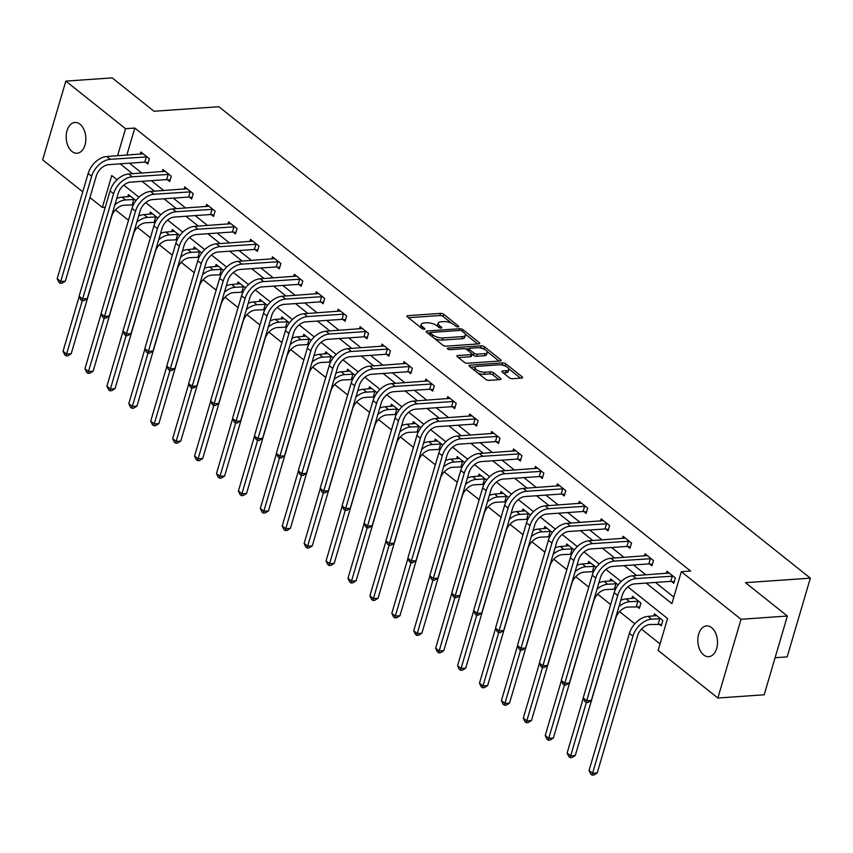 <?xml version="1.0" encoding="UTF-8"?>
<svg xmlns="http://www.w3.org/2000/svg" width="853" height="853" viewBox="0 0 853 853"><rect width="100%" height="100%" fill="white"/><g stroke="black" fill="none" stroke-linecap="round" stroke-linejoin="round"><path stroke-width="1.28" d="M458.093 326.891A1.653 0.64 16.4 0 0 458.711 326.592A1.653 0.64 16.4 0 0 458.402 326.038L443.752 314.352A2.367 0.917 16.4 0 0 440.553 313.382L407.809 315.674A2.367 0.917 16.4 0 0 406.924 316.1A2.367 0.917 16.4 0 0 407.371 316.9L422.022 328.576A1.653 0.64 16.4 0 0 424.261 329.258A1.653 0.64 16.4 0 0 424.879 328.959A1.653 0.64 16.4 0 0 424.57 328.394L422.672 326.891A7.56 2.943 16.4 0 1 421.233 324.343A7.56 2.943 16.4 0 1 424.08 322.967L426.809 322.775A7.56 2.943 16.4 0 1 437.045 325.878L438.932 327.392A1.653 0.64 16.4 0 0 441.172 328.074A1.653 0.64 16.4 0 0 441.801 327.776A1.653 0.64 16.4 0 0 441.481 327.211L439.583 325.707A7.56 2.943 16.4 0 1 438.154 323.159A7.56 2.943 16.4 0 1 441.001 321.784L443.72 321.592A7.56 2.943 16.4 0 1 453.956 324.705L455.854 326.209A1.653 0.64 16.4 0 0 458.093 326.891M703.65 654.912A15.418 9.809 86 0 1 697.935 637.937A15.418 9.809 86 0 1 706.593 625.921A15.418 9.809 86 0 1 711.669 627.669A15.418 9.809 86 0 1 717.394 644.655A15.418 9.809 86 0 1 708.736 656.671A15.418 9.809 86 0 1 703.65 654.912M72.004 151.471A15.418 9.809 86 0 1 66.289 134.497A15.418 9.809 86 0 1 74.936 122.48A15.418 9.809 86 0 1 80.022 124.229A15.418 9.809 86 0 1 85.737 141.214A15.418 9.809 86 0 1 77.09 153.231A15.418 9.809 86 0 1 72.004 151.471M509.326 377.74A2.367 0.917 16.4 0 0 512.525 378.711L521.705 378.071A2.367 0.917 16.4 0 0 522.59 377.634A2.367 0.917 16.4 0 0 522.143 376.845L505.872 363.868A2.367 0.917 16.4 0 0 502.673 362.898L469.939 365.191A2.367 0.917 16.4 0 0 469.043 365.617A2.367 0.917 16.4 0 0 469.491 366.417L485.762 379.382A2.367 0.917 16.4 0 0 488.961 380.353L500.061 379.574A2.367 0.917 16.4 0 0 500.946 379.148A2.367 0.917 16.4 0 0 500.498 378.348L493.535 372.804A2.367 0.917 16.4 0 0 490.336 371.833L484.835 372.217A6.323 2.463 16.4 0 1 478.128 370.746A6.323 2.463 16.4 0 1 475.078 367.494A6.323 2.463 16.4 0 1 477.456 366.332L499.016 364.828A6.323 2.463 16.4 0 1 505.722 366.3A6.323 2.463 16.4 0 1 508.772 369.552A6.323 2.463 16.4 0 1 506.394 370.714L502.801 370.959A2.367 0.917 16.4 0 0 501.905 371.396A2.367 0.917 16.4 0 0 502.353 372.185L509.326 377.74M82.752 191.829L42.65 159.874L65.83 81.12L112.159 77.879L154.02 111.253L218.88 106.721L810.35 578.142L745.49 582.674L787.362 616.037L741.033 619.278L717.853 698.021L658.143 650.434L667.536 618.51L627.883 586.896M65.83 81.12L125.54 128.707L117.575 155.768M646.158 583.079L671.919 603.615L681.323 571.691L690.589 571.041L134.806 128.067L125.54 128.707M681.323 571.691L741.033 619.278M478.821 343.887A2.367 0.917 16.4 0 0 479.706 343.45A2.367 0.917 16.4 0 0 479.258 342.661L462.987 329.684A2.367 0.917 16.4 0 0 459.788 328.714L427.044 331.007A2.367 0.917 16.4 0 0 426.159 331.433A2.367 0.917 16.4 0 0 426.607 332.233L442.878 345.198A2.367 0.917 16.4 0 0 446.076 346.169L478.821 343.887M484.429 346.776L500.7 359.753A2.367 0.917 16.4 0 1 501.148 360.542A2.367 0.917 16.4 0 1 500.263 360.979L467.519 363.261A2.367 0.917 16.4 0 1 464.32 362.29L457.357 356.746A2.367 0.917 16.4 0 1 456.909 355.946A2.367 0.917 16.4 0 1 457.794 355.52L471.08 354.592A2.367 0.917 16.4 0 0 471.965 354.155A2.367 0.917 16.4 0 0 471.517 353.366L466.9 349.677A2.367 0.917 16.4 0 0 463.701 348.706L449.872 349.677A1.653 0.64 16.4 0 1 448.124 349.293A1.653 0.64 16.4 0 1 447.324 348.44A1.653 0.64 16.4 0 1 447.942 348.131L481.231 345.806A2.367 0.917 16.4 0 1 484.429 346.776L484.184 349.218M775.089 657.727L787.17 656.885L810.35 578.142M134.806 128.067L126.841 155.118M129.432 163.2L141.822 173.074M151.344 180.665L163.744 190.539M173.266 198.131L185.655 208.015M195.177 215.596L207.578 225.48M217.099 233.072L229.489 242.945M239.011 250.537L251.411 260.41M260.933 268.002L273.323 277.886M282.844 285.478L295.234 295.351M304.766 302.943L317.156 312.816M326.678 320.408L339.067 330.292M348.6 337.873L360.99 347.757M370.511 355.349L382.901 365.223M392.433 372.814L404.823 382.688M414.345 390.279L426.735 400.164M436.267 407.755L448.657 417.629M458.178 425.22L470.568 435.094M480.1 442.686L492.49 452.57M502.012 460.151L514.402 470.035M523.934 477.627L536.324 487.5M545.845 495.092L558.235 504.965M567.767 512.557L580.157 522.441M589.679 530.033L602.069 539.906M611.601 547.498L623.991 557.372M633.512 564.963L645.902 574.847M655.424 582.428L673.838 597.111M145.522 162.23L147.804 164.043L149.371 158.722L140.937 152.005L140.297 154.18M167.433 179.695L169.715 181.508L171.282 176.187L162.848 169.47L162.209 171.645M189.355 197.16L191.637 198.984L193.204 193.663L184.77 186.946L184.131 189.121M211.267 214.625L213.549 216.449L215.116 211.128L206.682 204.411L206.042 206.586M233.189 232.101L235.471 233.914L237.038 228.593L228.604 221.876L227.964 224.051M255.1 249.566L257.382 251.379L258.949 246.059L250.515 239.341L249.876 241.516M277.022 267.032L279.304 268.855L280.872 263.534L272.438 256.817L271.798 258.992M298.934 284.507L301.216 286.32L302.783 281L294.349 274.282L293.709 276.457M320.856 301.973L323.138 303.785L324.694 298.465L316.271 291.747L315.631 293.922M342.767 319.438L345.049 321.261L346.617 315.941L338.183 309.223L337.543 311.398M364.689 336.903L366.971 338.726L368.528 333.406L360.105 326.688L359.465 328.863M386.601 354.379L388.883 356.191L390.45 350.871L382.016 344.154L381.376 346.329M408.523 371.844L410.805 373.657L412.362 368.336L403.938 361.619L403.298 363.794M430.434 389.309L432.716 391.132L434.284 385.812L425.85 379.095L425.21 381.27M452.357 406.785L454.638 408.598L456.195 403.277L447.772 396.56L447.132 398.735M474.268 424.25L476.55 426.063L478.117 420.742L469.683 414.025L469.043 416.2M496.19 441.715L498.472 443.539L500.029 438.218L491.605 431.501L490.965 433.676M518.102 459.181L520.383 461.004L521.951 455.683L513.517 448.966L512.877 451.141M540.024 476.656L542.305 478.469L543.862 473.148L535.439 466.431L534.799 468.606M561.935 494.122L564.217 495.945L565.784 490.614L557.35 483.896L556.71 486.071M583.857 511.587L586.128 513.41L587.696 508.089L579.272 501.372L578.633 503.547M605.769 529.063L608.05 530.875L609.618 525.555L601.184 518.837L600.544 521.012M627.691 546.528L629.962 548.34L631.529 543.02L623.106 536.302L622.466 538.478M649.602 563.993L651.884 565.816L653.451 560.496L645.017 553.778L644.378 555.953M671.524 581.458L673.795 583.281L675.363 577.961L666.939 571.243L666.3 573.419M115.464 209.87L128.504 220.266M137.386 227.335L150.416 237.731M159.298 244.811L172.338 255.196M181.22 262.276L194.249 272.672M203.131 279.741L216.172 290.137M225.053 297.217L238.083 307.602M246.965 314.682L260.005 325.068M268.887 332.148L281.916 342.543M290.798 349.613L303.839 360.009M312.72 367.089L325.75 377.474M334.632 384.554L347.672 394.95M356.543 402.019L369.584 412.415M378.465 419.495L391.506 429.88M400.377 436.96L413.417 447.345M422.299 454.425L435.339 464.821M444.21 471.89L457.251 482.286M466.133 489.366L479.173 499.751M488.044 506.831L501.084 517.227M509.966 524.296L523.006 534.692M531.877 541.772L544.918 552.158M553.8 559.237L566.84 569.623M575.711 576.703L588.751 587.099M597.633 594.168L610.673 604.564M619.545 611.644L634.803 623.799M641.467 629.109L660.062 643.93M127.769 196.744L128.408 194.569L135.968 200.594M149.68 214.21L150.331 212.034L157.89 218.059M171.602 231.685L172.242 229.51L179.802 235.535M193.514 249.151L194.164 246.975L201.724 253M215.436 266.616L216.076 264.441L223.635 270.465M237.347 284.092L237.998 281.906L245.557 287.941M259.269 301.557L259.909 299.382L267.469 305.406M281.181 319.022L281.821 316.847L289.391 322.871M303.103 336.487L303.743 334.312L311.302 340.336M325.014 353.963L325.654 351.788L333.224 357.812M346.936 371.428L347.576 369.253L355.136 375.277M368.848 388.893L369.488 386.718L377.047 392.743M390.77 406.369L391.41 404.183L398.969 410.218M412.681 423.834L413.321 421.659L420.881 427.684M434.603 441.3L435.243 439.124L442.803 445.149M456.515 458.765L457.155 456.59L464.714 462.614M478.437 476.241L479.077 474.065L486.636 480.09M500.348 493.706L500.988 491.531L508.548 497.555M522.271 511.171L522.91 508.996L530.47 515.02M544.182 528.647L544.822 526.461L552.381 532.496M566.104 546.112L566.744 543.937L574.304 549.961M588.016 563.577L588.655 561.402L596.215 567.426M609.938 581.042L610.577 578.867L618.137 584.891M637.074 606.558L639.355 608.381L640.923 603.06L632.489 596.343L631.849 598.518M658.996 624.033L661.267 625.846L662.834 620.526L654.411 613.808L653.771 615.983M787.362 616.037L764.181 694.79L717.853 698.021M105.271 207.258L102.36 207.46L89.938 197.565M117.042 179.748L111.754 175.537L102.36 207.46M621.133 581.522L605.961 569.431M599.211 564.057L584.049 551.966M577.3 546.581L562.127 534.49M555.378 529.116L540.216 517.025M533.466 511.651L518.293 499.559M511.544 494.175L496.382 482.094M489.633 476.71L474.46 464.618M467.711 459.245L452.548 447.153M445.799 441.779L430.626 429.688M423.877 424.304L408.715 412.212M401.966 406.838L386.793 394.747M380.043 389.373L364.881 377.282M358.132 371.897L342.959 359.817M336.21 354.432L321.048 342.341M314.299 336.967L299.126 324.876M292.376 319.502L277.214 307.411M270.465 302.026L255.292 289.935M248.543 284.561L233.381 272.47M226.631 267.096L211.459 255.004M204.709 249.62L189.547 237.539M182.798 232.155L167.625 220.063M160.876 214.689L145.714 202.598M138.964 197.224L123.792 185.133M120.166 163.84L132.556 173.724M142.078 181.316L154.478 191.189M164 198.781L176.39 208.654M185.911 216.246L198.312 226.13M207.833 233.711L220.223 243.595M229.745 251.187L242.145 261.061M251.667 268.652L264.057 278.526M273.578 286.118L285.968 296.002M295.501 303.593L307.89 313.467M317.412 321.059L329.802 330.932M339.334 338.524L351.724 348.408M361.245 355.989L373.635 365.873M383.168 373.465L395.557 383.338M405.079 390.93L417.469 400.803M427.001 408.395L439.391 418.279M448.913 425.871L461.302 435.744M470.835 443.336L483.224 453.21M492.746 460.801L505.136 470.685M514.668 478.266L527.058 488.151M536.58 495.742L548.969 505.616M558.502 513.207L570.892 523.081M580.413 530.673L592.803 540.557M602.335 548.148L614.725 558.022M624.247 565.614L636.637 575.487M438.154 323.159L437.525 325.292A7.56 2.943 16.4 0 0 437.685 326.39M421.233 324.343L420.614 326.475A7.56 2.943 16.4 0 0 420.764 327.573M451.717 323.33L443.123 316.484A2.367 0.917 16.4 0 0 439.924 315.514L408.395 317.711M430.307 332.862L427.63 333.043M477.605 343.972L465.237 334.109M461.953 331.071A1.653 0.64 16.4 0 0 459.714 330.399L430.978 332.403A1.653 0.64 16.4 0 0 430.36 332.702A1.653 0.64 16.4 0 0 430.669 333.267L432.674 334.856A7.56 2.943 16.4 0 0 442.899 337.969L462.55 336.594A7.56 2.943 16.4 0 0 465.397 335.208A7.56 2.943 16.4 0 0 463.957 332.67L461.953 331.071M434.294 338.353A7.56 2.943 16.4 0 0 442.28 340.091L442.899 337.969M465.397 335.208L464.768 337.34A7.56 2.943 16.4 0 1 461.921 338.726L442.28 340.091M487.095 351.532L499.048 361.064M458.381 357.556L470.451 356.714A2.367 0.917 16.4 0 0 471.336 356.287L471.965 354.155L473.436 355.306A2.367 0.917 16.4 0 0 476.635 356.287L477.264 354.155A2.367 0.917 16.4 0 1 474.065 353.185L469.449 349.495A2.367 0.917 16.4 0 1 468.99 348.706A2.367 0.917 16.4 0 1 469.886 348.269L477.477 347.747A6.323 2.463 16.4 0 1 484.195 349.218A6.323 2.463 16.4 0 1 487.234 352.47A6.323 2.463 16.4 0 1 484.856 353.622L477.264 354.155M465.546 348.984L468.979 348.749M480.335 347.949L481.231 345.806M476.635 356.287L484.227 355.754A6.323 2.463 16.4 0 0 486.605 354.603L487.234 352.47M468.372 350.839A2.367 0.917 16.4 0 0 468.361 350.85L468.99 348.706M483.8 348.909A2.367 0.917 16.4 0 0 480.602 347.939M508.772 369.552L508.143 371.684A6.323 2.463 16.4 0 1 505.765 372.836L503.387 373.006M475.078 367.494L474.449 369.616A6.323 2.463 16.4 0 0 474.535 370.426M477.744 372.985A6.323 2.463 16.4 0 0 484.205 374.339L484.835 372.217M498.845 379.66L492.906 374.936A2.367 0.917 16.4 0 0 489.707 373.955L484.205 374.339M505.477 366.182L505.243 366.001A2.367 0.917 16.4 0 0 502.054 365.031L501.873 365.041M475.547 366.875L470.515 367.227M520.49 378.156L508.687 368.741M133.377 204.848L123.973 205.264A12.038 8.018 128.6 0 0 111.572 216.555L71.204 353.728L67.952 355.754L66.097 355.882L64.689 354.763L63.058 351.255L79.212 296.396M114.856 204.848A18.062 12.027 -51.4 0 1 125.54 199.943L134.561 199.474M130.69 196.393L122.032 197.15L125.54 199.943M63.058 351.255L66.577 354.048L82.251 300.789M116.701 198.568A18.062 12.027 -51.4 0 1 122.032 197.15M66.097 355.882L66.577 354.048L71.204 353.728M132.236 204.688L133.804 199.367M143.219 153.817L106.764 156.525L110.272 159.319L147.089 156.909M148.23 162.582L144.765 162.123L108.704 164.64A12.038 8.018 128.6 0 0 96.304 175.931L65.329 281.181L62.077 283.207L60.222 283.335L58.814 282.215L57.183 278.707L88.158 173.458A18.062 12.027 -51.4 0 1 106.764 156.525M57.183 278.707L60.702 281.501L91.676 176.262A18.062 12.027 -51.4 0 1 110.272 159.319M60.222 283.335L60.702 281.501L65.329 281.181M144.765 162.123L146.321 156.803M155.299 222.313L145.895 222.74A12.038 8.018 128.6 0 0 133.494 234.021L93.126 371.194L89.864 373.219L88.008 373.347L86.611 372.228L84.98 368.72L101.123 313.861M136.768 222.313A18.062 12.027 -51.4 0 1 147.462 217.419L156.472 216.939M152.602 213.858L143.944 214.615L147.462 217.419M84.98 368.72L88.488 371.513L104.162 318.265M138.623 216.044A18.062 12.027 -51.4 0 1 143.944 214.615M88.008 373.347L88.488 371.513L93.126 371.194M154.148 222.153L155.715 216.833M177.211 239.778L167.806 240.205A12.038 8.018 128.6 0 0 155.406 251.496L115.038 388.659L111.786 390.685L109.93 390.813L108.523 389.693L106.892 386.185L123.035 331.327M158.69 239.789A18.062 12.027 -51.4 0 1 169.374 234.884L178.394 234.404M174.524 231.323L165.866 232.08L169.374 234.884M106.892 386.185L110.41 388.989L126.084 335.73M160.535 233.509A18.062 12.027 -51.4 0 1 165.866 232.08M109.93 390.813L110.41 388.989L115.038 388.659M176.07 239.629L177.627 234.308M165.13 171.293L128.675 173.991L132.183 176.795L169.001 174.375M170.142 180.058L166.676 179.588L130.626 182.115A12.038 8.018 128.6 0 0 118.226 193.396L87.251 298.646L83.989 300.672L82.133 300.8L80.736 299.68L79.105 296.172L110.08 190.923A18.062 12.027 -51.4 0 1 128.675 173.991M79.105 296.172L82.613 298.966L113.588 193.727A18.062 12.027 -51.4 0 1 132.183 176.795M82.133 300.8L82.613 298.966L87.251 298.646M166.676 179.588L168.244 174.268M187.052 188.758L150.597 191.456L154.105 194.26L190.923 191.84M192.064 197.523L188.598 197.064L152.538 199.581A12.038 8.018 128.6 0 0 140.137 210.872L109.163 316.111L105.911 318.137L104.055 318.265L102.648 317.145L101.017 313.637L131.991 208.399A18.062 12.027 -51.4 0 1 150.597 191.456M101.017 313.637L104.535 316.442L135.51 211.192A18.062 12.027 -51.4 0 1 154.105 194.26M104.055 318.265L104.535 316.442L109.163 316.111M188.598 197.064L190.155 191.744M199.122 257.243L189.729 257.67A12.038 8.018 128.6 0 0 177.328 268.962L136.96 406.135L133.697 408.15L131.842 408.288L130.445 407.169L128.814 403.65L144.957 348.792M180.601 257.254A18.062 12.027 -51.4 0 1 191.285 252.349L200.306 251.88M196.435 248.788L187.777 249.556L191.285 252.349M128.814 403.65L132.322 406.454L147.995 353.195M182.457 250.974A18.062 12.027 -51.4 0 1 187.777 249.556M131.842 408.288L132.322 406.454L136.96 406.135M197.981 257.094L199.549 251.774M221.044 274.719L211.64 275.135A12.038 8.018 128.6 0 0 199.239 286.427L158.871 423.6L155.619 425.626L153.764 425.754L152.356 424.634L150.725 421.126L166.868 366.268M202.524 274.719A18.062 12.027 -51.4 0 1 213.207 269.815L222.228 269.345M218.357 266.264L209.699 267.021L213.207 269.815M150.725 421.126L154.244 423.92L169.918 370.66M204.368 268.439A18.062 12.027 -51.4 0 1 209.699 267.021M153.764 425.754L154.244 423.92L158.871 423.6M219.903 274.559L221.46 269.239M242.956 292.184L233.562 292.611A12.038 8.018 128.6 0 0 221.162 303.903L180.793 441.065L177.531 443.091L175.675 443.219L174.268 442.099L172.647 438.591L188.79 383.733M224.435 292.195A18.062 12.027 -51.4 0 1 235.119 287.29L244.139 286.811M240.269 283.729L231.611 284.486L235.119 287.29M172.647 438.591L176.155 441.396L191.829 388.136M226.29 285.915A18.062 12.027 -51.4 0 1 231.611 284.486M175.675 443.219L176.155 441.396L180.793 441.065M241.815 292.035L243.382 286.715M208.964 206.223L172.509 208.932L176.017 211.725L212.834 209.305M213.975 214.988L210.51 214.529L174.46 217.046A12.038 8.018 128.6 0 0 162.059 228.337L131.085 333.587L127.822 335.602L125.967 335.741L124.57 334.621L122.939 331.103L153.913 225.864A18.062 12.027 -51.4 0 1 172.509 208.932M122.939 331.103L126.447 333.907L157.421 228.657A18.062 12.027 -51.4 0 1 176.017 211.725M125.967 335.741L126.447 333.907L131.085 333.587M210.51 214.529L212.077 209.209M230.886 223.699L194.431 226.397L197.939 229.201L234.756 226.781M235.897 232.464L232.432 231.995L196.371 234.522A12.038 8.018 128.6 0 0 183.971 245.803L152.996 351.052L149.744 353.078L147.889 353.206L146.481 352.086L144.85 348.578L175.825 243.329A18.062 12.027 -51.4 0 1 194.431 226.397M144.85 348.578L148.369 351.372L179.343 246.133A18.062 12.027 -51.4 0 1 197.939 229.201M147.889 353.206L148.369 351.372L152.996 351.052M232.432 231.995L233.989 226.674M252.797 241.164L216.342 243.862L219.85 246.666L256.668 244.246M257.809 249.929L254.343 249.471L218.293 251.987A12.038 8.018 128.6 0 0 205.893 263.278L174.918 368.517L171.656 370.543L169.8 370.671L168.404 369.552L166.772 366.044L197.747 260.794A18.062 12.027 -51.4 0 1 216.342 243.862M166.772 366.044L170.28 368.848L201.255 263.598A18.062 12.027 -51.4 0 1 219.85 246.666M169.8 370.671L170.28 368.848L174.918 368.517M254.343 249.471L255.911 244.15M264.878 309.65L255.473 310.076A12.038 8.018 128.6 0 0 243.073 321.368L202.705 458.53L199.453 460.556L197.597 460.684L196.19 459.564L194.559 456.056L210.702 401.198M246.357 309.66A18.062 12.027 -51.4 0 1 257.041 304.756L266.061 304.276M262.191 301.194L253.533 301.951L257.041 304.756M194.559 456.056L198.077 458.861L213.751 405.601M248.202 303.38A18.062 12.027 -51.4 0 1 253.533 301.951M197.597 460.684L198.077 458.861L202.705 458.53M263.737 309.5L265.294 304.18M274.719 258.63L238.254 261.338L241.772 264.131L278.59 261.711M279.731 267.394L276.265 266.936L240.205 269.452A12.038 8.018 128.6 0 0 227.804 280.744L196.83 385.982L193.578 388.008L191.722 388.136L190.315 387.017L188.684 383.509L219.658 278.27A18.062 12.027 -51.4 0 1 238.254 261.338M188.684 383.509L192.202 386.313L223.177 281.063A18.062 12.027 -51.4 0 1 241.772 264.131M191.722 388.136L192.202 386.313L196.83 385.982M276.265 266.936L277.822 261.615M286.789 327.125L277.396 327.541A12.038 8.018 128.6 0 0 264.995 338.833L224.627 476.006L221.364 478.032L219.509 478.16L218.101 477.04L216.481 473.532L232.624 418.674M268.268 327.125A18.062 12.027 -51.4 0 1 278.952 322.221L287.973 321.752M284.102 318.67L275.444 319.427L278.952 322.221M216.481 473.532L219.989 476.326L235.663 423.067M270.124 320.845A18.062 12.027 -51.4 0 1 275.444 319.427M219.509 478.16L219.989 476.326L224.627 476.006M285.648 326.966L287.216 321.645M296.631 276.095L260.176 278.803L263.684 281.597L300.501 279.187M301.642 284.859L298.177 284.401L262.127 286.917A12.038 8.018 128.6 0 0 249.726 298.209L218.752 403.458L215.489 405.484L213.634 405.612L212.237 404.493L210.606 400.985L241.58 295.735A18.062 12.027 -51.4 0 1 260.176 278.803M210.606 400.985L214.114 403.778L245.088 298.539A18.062 12.027 -51.4 0 1 263.684 281.597M213.634 405.612L214.114 403.778L218.752 403.458M298.177 284.401L299.744 279.08M308.711 344.591L299.307 345.017A12.038 8.018 128.6 0 0 286.907 356.298L246.538 493.471L243.286 495.497L241.431 495.625L240.024 494.505L238.392 490.997L254.535 436.139M290.191 344.591A18.062 12.027 -51.4 0 1 300.874 339.697L309.895 339.217M306.024 336.135L297.366 336.892L300.874 339.697M238.392 490.997L241.911 493.791L257.585 440.543M292.035 338.321A18.062 12.027 -51.4 0 1 297.366 336.892M241.431 495.625L241.911 493.791L246.538 493.471M307.57 344.441L309.127 339.11M318.553 293.571L282.087 296.268L285.606 299.072L322.423 296.652M323.564 302.335L320.088 301.866L284.038 304.393A12.038 8.018 128.6 0 0 271.638 315.674L240.663 420.924L237.411 422.949L235.556 423.077L234.148 421.958L232.517 418.45L263.492 313.2A18.062 12.027 -51.4 0 1 282.087 296.268M232.517 418.45L236.036 421.243L267.01 316.005A18.062 12.027 -51.4 0 1 285.606 299.072M235.556 423.077L236.036 421.243L240.663 420.924M320.088 301.866L321.656 296.545M330.623 362.056L321.229 362.482A12.038 8.018 128.6 0 0 308.829 373.774L268.46 510.936L265.198 512.962L263.342 513.09L261.935 511.971L260.314 508.463L276.457 453.604M312.102 362.067A18.062 12.027 -51.4 0 1 322.786 357.162L331.806 356.682M327.936 353.6L319.278 354.358L322.786 357.162M260.314 508.463L263.822 511.267L279.496 458.008M313.957 355.786A18.062 12.027 -51.4 0 1 319.278 354.358M263.342 513.09L263.822 511.267L268.46 510.936M329.482 361.907L331.049 356.586M340.464 311.036L304.009 313.733L307.517 316.538L344.335 314.117M345.476 319.8L342.01 319.342L305.95 321.858A12.038 8.018 128.6 0 0 293.56 333.15L262.585 438.389L259.323 440.415L257.467 440.543L256.071 439.423L254.439 435.915L285.414 330.676A18.062 12.027 -51.4 0 1 304.009 313.733M254.439 435.915L257.947 438.719L288.922 333.47A18.062 12.027 -51.4 0 1 307.517 316.538M257.467 440.543L257.947 438.719L262.585 438.389M342.01 319.342L343.578 314.021M352.545 379.521L343.141 379.948A12.038 8.018 128.6 0 0 330.74 391.239L290.372 528.412L287.12 530.427L285.265 530.566L283.857 529.446L282.226 525.928L298.369 471.069M334.024 379.532A18.062 12.027 -51.4 0 1 344.708 374.627L353.728 374.158M349.858 371.066L341.2 371.833L344.708 374.627M282.226 525.928L285.744 528.732L301.418 475.473M335.869 373.251A18.062 12.027 -51.4 0 1 341.2 371.833M285.265 530.566L285.744 528.732L290.372 528.412M351.404 379.372L352.961 374.051M362.386 328.501L325.921 331.209L329.439 334.003L366.257 331.582M367.398 337.266L363.922 336.807L327.872 339.323A12.038 8.018 128.6 0 0 315.471 350.615L284.497 455.865L281.245 457.88L279.389 458.018L277.982 456.899L276.351 453.38L307.325 348.141A18.062 12.027 -51.4 0 1 325.921 331.209M276.351 453.38L279.869 456.184L310.844 350.935A18.062 12.027 -51.4 0 1 329.439 334.003M279.389 458.018L279.869 456.184L284.497 455.865M363.922 336.807L365.489 331.486M374.456 396.997L365.063 397.413A12.038 8.018 128.6 0 0 352.662 408.704L312.294 545.877L309.031 547.903L307.176 548.031L305.769 546.912L304.148 543.404L320.291 488.545M355.936 396.997A18.062 12.027 -51.4 0 1 366.619 392.092L375.64 391.623M371.769 388.541L363.111 389.299L366.619 392.092M304.148 543.404L307.656 546.197L323.33 492.938M357.791 390.717A18.062 12.027 -51.4 0 1 363.111 389.299M307.176 548.031L307.656 546.197L312.294 545.877M373.315 396.837L374.883 391.516M384.298 345.977L347.843 348.674L351.351 351.479L388.168 349.058M389.309 354.741L385.844 354.272L349.783 356.799A12.038 8.018 128.6 0 0 337.393 368.08L306.419 473.33L303.156 475.356L301.301 475.484L299.904 474.364L298.273 470.856L329.247 365.606A18.062 12.027 -51.4 0 1 347.843 348.674M298.273 470.856L301.781 473.65L332.755 368.411A18.062 12.027 -51.4 0 1 351.351 351.479M301.301 475.484L301.781 473.65L306.419 473.33M385.844 354.272L387.411 348.952M396.378 414.462L386.974 414.889A12.038 8.018 128.6 0 0 374.574 426.18L334.205 563.343L330.943 565.368L329.098 565.496L327.691 564.377L326.059 560.869L342.202 506.01M377.858 414.473A18.062 12.027 -51.4 0 1 388.541 409.568L397.562 409.088M393.691 406.007L385.023 406.764L388.541 409.568M326.059 560.869L329.578 563.673L345.252 510.414M379.702 408.192A18.062 12.027 -51.4 0 1 385.023 406.764M329.098 565.496L329.578 563.673L334.205 563.343M395.227 414.313L396.794 408.992M406.22 363.442L369.754 366.14L373.273 368.944L410.09 366.523M411.231 372.207L407.755 371.748L371.705 374.264A12.038 8.018 128.6 0 0 359.305 385.556L328.33 490.795L325.078 492.821L323.223 492.949L321.816 491.829L320.184 488.321L351.159 383.072A18.062 12.027 -51.4 0 1 369.754 366.14M320.184 488.321L323.703 491.125L354.677 385.876A18.062 12.027 -51.4 0 1 373.273 368.944M323.223 492.949L323.703 491.125L328.33 490.795M407.755 371.748L409.323 366.427M418.29 431.927L408.896 432.354A12.038 8.018 128.6 0 0 396.496 443.645L356.127 580.808L352.865 582.834L351.009 582.962L349.602 581.842L347.981 578.334L364.124 523.475M399.769 431.938A18.062 12.027 -51.4 0 1 410.453 427.033L419.473 426.553M415.603 423.472L406.945 424.24L410.453 427.033M347.981 578.334L351.489 581.138L367.163 527.879M401.624 425.658A18.062 12.027 -51.4 0 1 406.945 424.24M351.009 582.962L351.489 581.138L356.127 580.808M417.149 431.778L418.716 426.457M428.131 380.907L391.676 383.615L395.184 386.409L432.002 383.989M433.143 389.672L429.677 389.213L393.617 391.73A12.038 8.018 128.6 0 0 381.227 403.021L350.252 508.26L346.99 510.286L345.134 510.414L343.738 509.294L342.106 505.786L373.081 400.547A18.062 12.027 -51.4 0 1 391.676 383.615M342.106 505.786L345.614 508.591L376.589 403.341A18.062 12.027 -51.4 0 1 395.184 386.409M345.134 510.414L345.614 508.591L350.252 508.26M429.677 389.213L431.245 383.893M440.212 449.403L430.808 449.819A12.038 8.018 128.6 0 0 418.407 461.11L378.039 598.284L374.776 600.309L372.932 600.437L371.524 599.318L369.893 595.81L386.036 540.951M421.691 449.403A18.062 12.027 -51.4 0 1 432.375 444.498L441.396 444.029M437.525 440.948L428.856 441.705L432.375 444.498M369.893 595.81L373.401 598.603L389.085 545.344M423.536 443.123A18.062 12.027 -51.4 0 1 428.856 441.705M372.932 600.437L373.401 598.603L378.039 598.284M439.06 449.243L440.628 443.923M450.053 398.372L413.588 401.081L417.106 403.874L453.924 401.464M455.065 407.137L451.589 406.678L415.539 409.195A12.038 8.018 128.6 0 0 403.138 420.486L372.164 525.736L368.912 527.762L367.057 527.89L365.649 526.77L364.018 523.262L394.992 418.013A18.062 12.027 -51.4 0 1 413.588 401.081M364.018 523.262L367.536 526.056L398.511 420.817A18.062 12.027 -51.4 0 1 417.106 403.874M367.057 527.89L367.536 526.056L372.164 525.736M451.589 406.678L453.156 401.358M462.123 466.868L452.719 467.295A12.038 8.018 128.6 0 0 440.329 478.576L399.95 615.749L396.698 617.775L394.843 617.903L393.436 616.783L391.815 613.275L407.958 558.416M443.603 466.868A18.062 12.027 -51.4 0 1 454.286 461.974L463.307 461.494M459.436 458.413L450.779 459.17L454.286 461.974M391.815 613.275L395.323 616.069L410.997 562.82M445.458 460.599A18.062 12.027 -51.4 0 1 450.779 459.17M394.843 617.903L395.323 616.069L399.95 615.749M460.983 466.719L462.55 461.388M471.965 415.848L435.51 418.546L439.018 421.35L475.835 418.93M476.976 424.613L473.511 424.144L437.45 426.671A12.038 8.018 128.6 0 0 425.061 437.952L394.086 543.201L390.823 545.227L388.968 545.355L387.571 544.235L385.94 540.727L416.914 435.478A18.062 12.027 -51.4 0 1 435.51 418.546M385.94 540.727L389.448 543.521L420.422 438.282A18.062 12.027 -51.4 0 1 439.018 421.35M388.968 545.355L389.448 543.521L394.086 543.201M473.511 424.144L475.078 418.823M484.046 484.333L474.641 484.76A12.038 8.018 128.6 0 0 462.241 496.051L421.872 633.214L418.61 635.24L416.765 635.368L415.358 634.248L413.726 630.74L429.869 575.882M465.525 484.344A18.062 12.027 -51.4 0 1 476.209 479.439L485.229 478.959M481.359 475.878L472.69 476.635L476.209 479.439M413.726 630.74L417.234 633.544L432.919 580.285M467.369 478.064A18.062 12.027 -51.4 0 1 472.69 476.635M416.765 635.368L417.234 633.544L421.872 633.214M482.894 484.184L484.461 478.864M493.887 433.313L457.421 436.011L460.94 438.815L497.757 436.395M498.898 442.078L495.422 441.619L459.372 444.136A12.038 8.018 128.6 0 0 446.972 455.427L415.997 560.666L412.745 562.692L410.89 562.82L409.483 561.7L407.851 558.193L438.826 452.954A18.062 12.027 -51.4 0 1 457.421 436.011M407.851 558.193L411.37 560.997L442.344 455.747A18.062 12.027 -51.4 0 1 460.94 438.815M410.89 562.82L411.37 560.997L415.997 560.666M495.422 441.619L496.99 436.299M505.957 501.799L496.553 502.225A12.038 8.018 128.6 0 0 484.163 513.517L443.784 650.69L440.532 652.705L438.677 652.844L437.269 651.724L435.648 648.205L451.791 593.347M487.436 501.809A18.062 12.027 -51.4 0 1 498.12 496.904L507.14 496.435M503.27 493.343L494.612 494.111L498.12 496.904M435.648 648.205L439.156 651.01L454.83 597.75M489.281 495.529A18.062 12.027 -51.4 0 1 494.612 494.111M438.677 652.844L439.156 651.01L443.784 650.69M504.816 501.649L506.383 496.329M515.798 450.779L479.343 453.487L482.851 456.28L519.669 453.86M520.81 459.543L517.344 459.085L481.284 461.601A12.038 8.018 128.6 0 0 468.894 472.893L437.92 578.142L434.657 580.157L432.802 580.296L431.405 579.176L429.773 575.658L460.748 470.419A18.062 12.027 -51.4 0 1 479.343 453.487M429.773 575.658L433.281 578.462L464.256 473.212A18.062 12.027 -51.4 0 1 482.851 456.28M432.802 580.296L433.281 578.462L437.92 578.142M517.344 459.085L518.912 453.764M527.879 519.274L518.475 519.69A12.038 8.018 128.6 0 0 506.074 530.982L465.706 668.155L462.443 670.181L460.599 670.309L459.191 669.189L457.56 665.681L473.703 610.823M509.358 519.274A18.062 12.027 -51.4 0 1 520.042 514.37L529.063 513.901M525.192 510.819L516.523 511.576L520.042 514.37M457.56 665.681L461.068 668.475L476.752 615.216M511.203 512.994A18.062 12.027 -51.4 0 1 516.523 511.576M460.599 670.309L461.068 668.475L465.706 668.155M526.727 519.114L528.295 513.794M537.721 468.254L501.255 470.952L504.773 473.756L541.58 471.336M542.732 477.019L539.256 476.55L503.206 479.077A12.038 8.018 128.6 0 0 490.806 490.358L459.831 595.607L456.579 597.633L454.724 597.761L453.316 596.642L451.685 593.134L482.659 487.884A18.062 12.027 -51.4 0 1 501.255 470.952M451.685 593.134L455.203 595.927L486.178 490.688A18.062 12.027 -51.4 0 1 504.773 473.756M454.724 597.761L455.203 595.927L459.831 595.607M539.256 476.55L540.823 471.229M549.79 536.74L540.386 537.166A12.038 8.018 128.6 0 0 527.996 548.458L487.617 685.62L484.365 687.646L482.51 687.774L481.103 686.654L479.482 683.146L495.625 628.288M531.27 536.75A18.062 12.027 -51.4 0 1 541.954 531.846L550.974 531.366M547.104 528.284L538.446 529.041L541.954 531.846M479.482 683.146L482.99 685.951L498.664 632.691M533.114 530.47A18.062 12.027 -51.4 0 1 538.446 529.041M482.51 687.774L482.99 685.951L487.617 685.62M548.65 536.59L550.217 531.27M559.632 485.72L523.177 488.417L526.685 491.221L563.502 488.801M564.643 494.484L561.178 494.026L525.117 496.542A12.038 8.018 128.6 0 0 512.728 507.834L481.753 613.072L478.49 615.098L476.635 615.226L475.228 614.107L473.607 610.599L504.581 505.349A18.062 12.027 -51.4 0 1 523.177 488.417M473.607 610.599L477.115 613.403L508.089 508.153A18.062 12.027 -51.4 0 1 526.685 491.221M476.635 615.226L477.115 613.403L481.753 613.072M561.178 494.026L562.745 488.705M571.713 554.205L562.308 554.631A12.038 8.018 128.6 0 0 549.908 565.923L509.54 703.085L506.277 705.111L504.432 705.239L503.025 704.12L501.393 700.612L517.536 645.753M553.192 554.215A18.062 12.027 -51.4 0 1 563.876 549.311L572.896 548.831M569.026 545.749L560.357 546.517L563.876 549.311M501.393 700.612L504.901 703.416L520.575 650.157M555.036 547.935A18.062 12.027 -51.4 0 1 560.357 546.517M504.432 705.239L504.901 703.416L509.54 703.085M570.561 554.055L572.128 548.735M581.554 503.185L545.088 505.893L548.607 508.687L585.414 506.266M586.565 511.949L583.089 511.491L547.04 514.007A12.038 8.018 128.6 0 0 534.639 525.299L503.665 630.538L500.412 632.563L498.557 632.691L497.15 631.572L495.518 628.064L526.493 522.825A18.062 12.027 -51.4 0 1 545.088 505.893M495.518 628.064L499.037 630.868L530.012 525.619A18.062 12.027 -51.4 0 1 548.607 508.687M498.557 632.691L499.037 630.868L503.665 630.538M583.089 511.491L584.657 506.17M593.624 571.681L584.22 572.096A12.038 8.018 128.6 0 0 571.83 583.388L531.451 720.561L528.199 722.587L526.344 722.715L524.936 721.595L523.315 718.087L539.459 663.229M575.103 571.681A18.062 12.027 -51.4 0 1 585.787 566.776L594.808 566.307M590.937 563.225L582.279 563.982L585.787 566.776M523.315 718.087L526.823 720.881L542.497 667.622M576.948 565.4A18.062 12.027 -51.4 0 1 582.279 563.982M526.344 722.715L526.823 720.881L531.451 720.561M592.483 571.521L594.051 566.2M603.466 520.65L567.01 523.358L570.518 526.152L607.336 523.742M608.477 529.414L605.012 528.956L568.951 531.472A12.038 8.018 128.6 0 0 556.561 542.764L525.587 648.013L522.324 650.039L520.469 650.167L519.061 649.048L517.44 645.54L548.415 540.29A18.062 12.027 -51.4 0 1 567.01 523.358M517.44 645.54L520.948 648.333L551.923 543.094A18.062 12.027 -51.4 0 1 570.518 526.152M520.469 650.167L520.948 648.333L525.587 648.013M605.012 528.956L606.579 523.635M615.546 589.146L606.142 589.572A12.038 8.018 128.6 0 0 593.741 600.853L553.373 738.026L550.11 740.052L548.266 740.18L546.858 739.061L545.227 735.553L561.37 680.694M597.025 589.146A18.062 12.027 -51.4 0 1 607.709 584.252L616.73 583.772M612.859 580.69L604.191 581.447L607.709 584.252M545.227 735.553L548.735 738.346L564.409 685.098M598.87 582.876A18.062 12.027 -51.4 0 1 604.191 581.447M548.266 740.18L548.735 738.346L553.373 738.026M614.395 588.996L615.962 583.665M625.388 538.126L588.922 540.823L592.44 543.628L629.247 541.207M630.399 546.89L626.923 546.421L590.873 548.948A12.038 8.018 128.6 0 0 578.473 560.229L547.498 665.479L544.246 667.504L542.391 667.632L540.983 666.513L539.352 663.005L570.326 557.755A18.062 12.027 -51.4 0 1 588.922 540.823M539.352 663.005L542.871 665.798L573.845 560.56A18.062 12.027 -51.4 0 1 592.44 543.628M542.391 667.632L542.871 665.798L547.498 665.479M626.923 546.421L628.49 541.101M639.782 606.92L628.053 607.037A12.038 8.018 128.6 0 0 615.663 618.329L575.285 755.491L572.032 757.517L570.177 757.645L568.77 756.526L567.138 753.018L583.292 698.159M618.937 606.622A18.062 12.027 -51.4 0 1 629.621 601.717L638.641 601.237M634.771 598.156L626.113 598.913L629.621 601.717M567.138 753.018L570.657 755.822L586.331 702.563M620.781 600.341A18.062 12.027 -51.4 0 1 626.113 598.913M570.177 757.645L570.657 755.822L575.285 755.491M636.317 606.462L637.884 601.141M647.299 555.591L610.844 558.288L614.352 561.093L651.17 558.672M652.31 564.355L648.845 563.897L612.785 566.413A12.038 8.018 128.6 0 0 600.395 577.705L569.42 682.944L566.157 684.97L564.302 685.098L562.895 683.978L561.274 680.47L592.249 575.231A18.062 12.027 -51.4 0 1 610.844 558.288M561.274 680.47L564.782 683.274L595.757 578.025A18.062 12.027 -51.4 0 1 614.352 561.093M564.302 685.098L564.782 683.274L569.42 682.944M648.845 563.897L650.412 558.576M661.704 624.385L649.975 624.503A12.038 8.018 128.6 0 0 637.575 635.794L597.207 772.967L593.944 774.982L592.099 775.121L590.692 774.002L589.06 770.483L629.429 633.321A18.062 12.027 -51.4 0 1 648.024 616.388L656.693 615.621M589.06 770.483L592.568 773.287L632.947 636.114A18.062 12.027 -51.4 0 1 651.543 619.182L660.553 618.713M592.099 775.121L592.568 773.287L597.207 772.967M658.228 623.927L659.795 618.606M669.221 573.056L632.755 575.764L636.274 578.558L673.081 576.138M674.233 581.821L670.757 581.362L634.707 583.879A12.038 8.018 128.6 0 0 622.306 595.17L591.332 700.42L588.069 702.435L586.224 702.573L584.817 701.454L583.185 697.935L614.16 592.696A18.062 12.027 -51.4 0 1 632.755 575.764M583.185 697.935L586.704 700.74L617.679 595.49A18.062 12.027 -51.4 0 1 636.274 578.558M586.224 702.573L586.704 700.74L591.332 700.42M670.757 581.362L672.324 576.042M458.146 326.891L458.402 326.038M424.314 329.247L424.57 328.394M441.236 328.074L441.481 327.211M439.06 327.488L439.583 325.707M422.15 328.672L422.672 326.891M407.435 316.953L407.809 315.674M439.924 315.514L440.553 313.382M443.123 316.484L443.752 314.352M426.671 332.286L427.044 331.007M459.287 330.42L459.788 328.714M462.465 331.476L462.987 329.684M478.896 343.876L479.258 342.661M430.147 335.048L430.669 333.267M432.14 336.647L432.674 334.856M461.921 338.726L462.55 336.594M500.348 360.968L500.7 359.753M457.421 356.789L457.794 355.52M470.451 356.714L471.08 354.592M447.686 349.026L447.942 348.131M484.227 355.754L484.856 353.622M468.915 351.287L469.449 349.495M473.436 355.306L474.065 353.185M502.417 372.239L502.801 370.959M505.765 372.836L506.394 370.714M489.707 373.955L490.336 371.833M492.906 374.936L493.535 372.804M500.146 379.574L500.498 378.348M469.555 366.459L469.939 365.191M502.054 365.031L502.673 362.898M505.243 366.001L505.872 363.868M521.791 378.06L522.143 376.845M88.158 173.458L91.676 176.262M110.08 190.923L113.588 193.727M131.991 208.399L135.51 211.192M153.913 225.864L157.421 228.657M175.825 243.329L179.343 246.133M197.747 260.794L201.255 263.598M219.658 278.27L223.177 281.063M241.58 295.735L245.088 298.539M263.492 313.2L267.01 316.005M285.414 330.676L288.922 333.47M307.325 348.141L310.844 350.935M329.247 365.606L332.755 368.411M351.159 383.072L354.677 385.876M373.081 400.547L376.589 403.341M394.992 418.013L398.511 420.817M416.914 435.478L420.422 438.282M438.826 452.954L442.344 455.747M460.748 470.419L464.256 473.212M482.659 487.884L486.178 490.688M504.581 505.349L508.089 508.153M526.493 522.825L530.012 525.619M548.415 540.29L551.923 543.094M570.326 557.755L573.845 560.56M592.249 575.231L595.757 578.025M648.024 616.388L651.543 619.182M629.429 633.321L632.947 636.114M614.16 592.696L617.679 595.49M429.752 334.739L430.36 332.702"/></g></svg>
